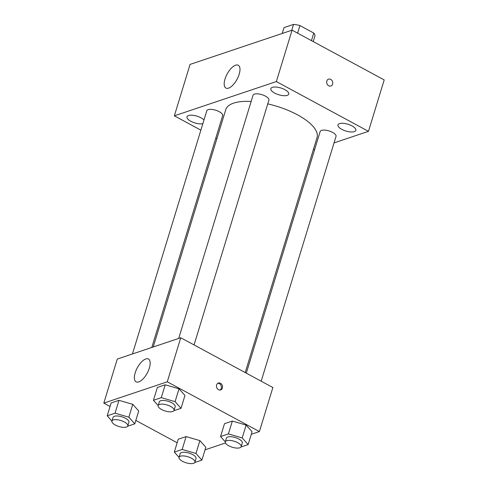 <?xml version="1.0" encoding="UTF-8"?>
<svg xmlns="http://www.w3.org/2000/svg" width="488" height="488" viewBox="0 0 488 488"><rect width="100%" height="100%" fill="white"/><g stroke="black" fill="none" stroke-linecap="round" stroke-linejoin="round"><path stroke-width="0.73" d="M282.229 33.465L284.016 27.602L293.556 24.4A16.067 6.094 -163 0 1 299.925 25.565L313.772 33.044A16.067 6.094 -163 0 1 314.943 35.953L313.223 41.584M291.769 30.256L293.556 24.4M311.454 40.626L313.772 33.044M297.607 33.147L299.925 25.565M274.964 35.905A24.9 9.449 17 0 1 275.549 35.709M200.873 130.156L174.35 115.827L190.064 64.416L292.074 30.158L384.196 79.928L368.477 131.339L334.036 142.905M272.383 87.364A9.345 3.544 -163 0 0 270.852 88.633A9.345 3.544 -163 0 0 278.752 94.757A9.345 3.544 -163 0 0 288.731 94.099A9.345 3.544 -163 0 0 282.955 88.737A9.345 3.544 -163 0 0 272.383 87.364M203.984 119.987A9.345 3.544 -163 0 0 188.508 115.534A9.345 3.544 -163 0 0 186.983 116.803A9.345 3.544 -163 0 0 192.394 122.012A9.345 3.544 -163 0 0 202.856 123.671M339.502 123.623A9.345 3.544 -163 0 0 337.97 124.897A9.345 3.544 -163 0 0 345.87 131.016A9.345 3.544 -163 0 0 355.85 130.357A9.345 3.544 -163 0 0 350.073 124.995A9.345 3.544 -163 0 0 339.502 123.623M174.35 115.827L276.354 81.563L292.074 30.158M228.579 88.139A12.969 5.624 118.4 0 1 225.926 88.072A12.969 5.624 118.4 0 1 227.14 73.987A12.969 5.624 118.4 0 1 238.254 65.252A12.969 5.624 118.4 0 1 238.248 76.811A12.969 5.624 118.4 0 1 228.579 88.139M314.687 149.401L313.284 149.877M216.855 138.793L215.775 138.208M276.354 81.563L368.477 131.339M330.699 79.367A3.63 2.971 -108.6 0 1 332.755 82.911A3.63 2.971 -108.6 0 1 330.87 86.022A3.63 2.971 -108.6 0 1 326.899 83.527A3.63 2.971 -108.6 0 1 328.558 79.141A3.63 2.971 -108.6 0 1 330.699 79.367M328.558 79.141A3.63 2.971 -108.6 0 1 330.693 79.367A3.63 2.971 -108.6 0 1 332.755 82.911A3.63 2.971 -108.6 0 1 330.87 86.028M194.065 344.931L268.912 100.113A8.302 3.148 -163 0 0 263.788 95.349A8.302 3.148 -163 0 0 254.394 94.129A8.302 3.148 -163 0 0 253.04 95.258L178.693 338.428M261.184 381.195L336.031 136.372A8.302 3.148 -163 0 0 329.016 130.936A8.302 3.148 -163 0 0 320.159 131.522L246.281 373.143M151.798 347.462L222.668 115.644A8.302 3.148 -163 0 0 219.264 111.691A8.302 3.148 -163 0 0 208.156 109.66A8.302 3.148 -163 0 0 206.796 110.788L132.449 353.959M245.202 372.558L317.054 137.537A47.726 18.105 -163 0 0 267.76 103.889M251.143 101.467A47.726 18.105 -163 0 0 225.773 109.629L153.208 346.986M110.044 406.492L103.804 403.118L117.279 359.058L180.749 337.739L272.871 387.509L259.396 431.575L251.289 434.296M225.45 442.976L205.051 449.826M158.167 405.577L153.439 400.288L157.368 387.435L165.219 384.8L179.017 388.814L184.958 395.463L179.017 388.814L175.088 401.667L181.03 408.316L173.905 410.707M179.041 457.372L174.314 452.083L178.242 439.23L186.093 436.595L199.891 440.609L205.832 447.258L199.891 440.609L195.963 453.462L201.904 460.111L194.779 462.502M103.804 403.118L167.274 381.805L259.396 431.575M177.162 442.756L135.835 420.424M225.285 441.841L220.558 436.553L224.486 423.7L232.337 421.059L246.135 425.072L252.076 431.727L246.135 425.072L242.207 437.925L248.148 444.58L241.023 446.971M111.923 421.107L107.195 415.819L111.124 402.966L118.974 400.331L132.773 404.345L138.714 410.994L132.773 404.345L128.844 417.197L134.786 423.846L127.661 426.244M167.274 381.805L180.749 337.739M135.194 372.808A12.969 5.624 118.4 0 1 148.437 359.015A12.969 5.624 118.4 0 1 147.224 373.1A12.969 5.624 118.4 0 1 136.109 381.842A12.969 5.624 118.4 0 1 135.194 372.808M220.491 383.281A3.63 2.971 -108.6 0 1 222.552 386.819A3.63 2.971 -108.6 0 1 220.667 389.936A3.63 2.971 -108.6 0 1 216.696 387.435A3.63 2.971 -108.6 0 1 218.356 383.05A3.63 2.971 -108.6 0 1 220.491 383.281M217.807 383.312A3.63 2.971 -108.6 0 1 219.35 383.66A3.63 2.971 -108.6 0 1 221.381 386.838A3.63 2.971 -108.6 0 1 220.07 390.052M107.195 415.819L115.046 413.183L128.844 417.197M127.807 425.933L128.93 422.26A8.302 3.148 -163 0 0 121.915 416.825A8.302 3.148 -163 0 0 113.051 417.405L111.929 421.077A8.302 3.148 -163 0 0 115.333 425.03A8.302 3.148 -163 0 0 127.807 425.933A8.302 3.148 -163 0 0 120.786 420.497A8.302 3.148 -163 0 0 111.929 421.077M134.786 423.846L138.714 410.994M111.124 402.966L118.974 400.331L132.773 404.345M115.046 413.183L118.974 400.331M153.439 400.288L161.29 397.653L175.088 401.667M174.051 410.402L175.174 406.73A8.302 3.148 -163 0 0 168.153 401.288A8.302 3.148 -163 0 0 159.295 401.874L158.173 405.546A8.302 3.148 -163 0 0 161.577 409.499A8.302 3.148 -163 0 0 174.051 410.402A8.302 3.148 -163 0 0 167.03 404.961A8.302 3.148 -163 0 0 158.173 405.546M181.03 408.316L184.958 395.463M157.368 387.435L165.219 384.8L179.017 388.814M161.29 397.653L165.219 384.8M174.314 452.083L182.164 449.448L195.963 453.462M194.925 462.197L196.048 458.525A8.302 3.148 -163 0 0 189.027 453.084A8.302 3.148 -163 0 0 180.17 453.669L179.047 457.341A8.302 3.148 -163 0 0 182.451 461.294A8.302 3.148 -163 0 0 194.925 462.197A8.302 3.148 -163 0 0 187.904 456.756A8.302 3.148 -163 0 0 179.047 457.341M201.904 460.111L205.832 447.258M178.242 439.23L186.093 436.595L199.891 440.609M182.164 449.448L186.093 436.595M220.558 436.553L228.408 433.911L242.207 437.925M241.17 446.666L242.292 442.994A8.302 3.148 -163 0 0 235.271 437.553A8.302 3.148 -163 0 0 226.414 438.139L225.291 441.811A8.302 3.148 -163 0 0 228.695 445.757A8.302 3.148 -163 0 0 241.17 446.666A8.302 3.148 -163 0 0 234.149 441.225A8.302 3.148 -163 0 0 225.291 441.811M248.148 444.58L252.076 431.727M224.486 423.7L232.337 421.059L246.135 425.072M228.408 433.911L232.337 421.059"/></g></svg>
